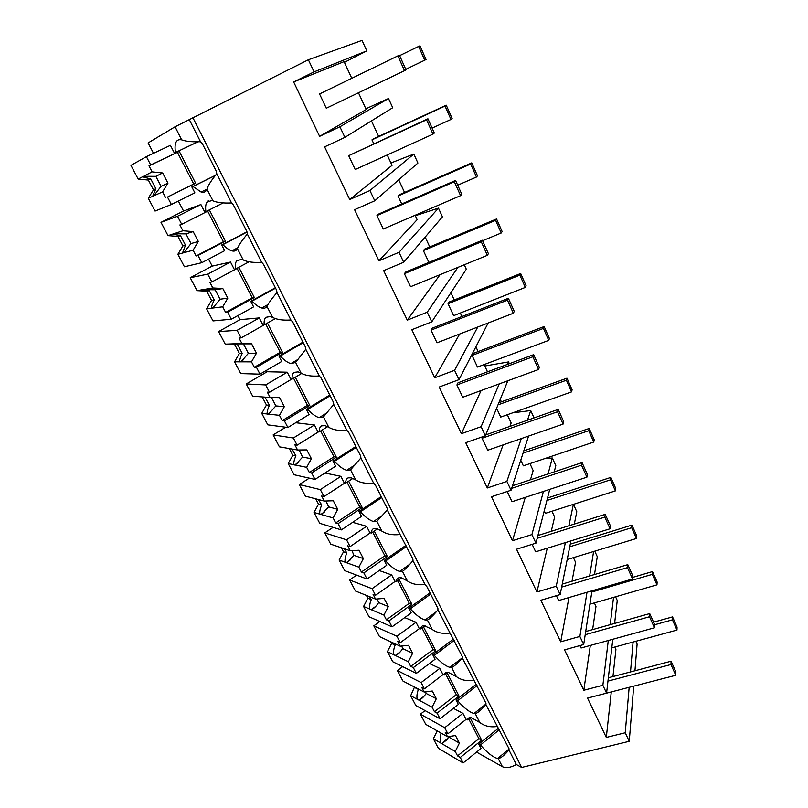 <?xml version="1.0" encoding="UTF-8"?>
<svg xmlns="http://www.w3.org/2000/svg" width="808" height="808" viewBox="0 0 808 808"><rect width="100%" height="100%" fill="white"/><g stroke="black" fill="none" stroke-linecap="round" stroke-linejoin="round"><path stroke-width="1.21" d="M635.846 641.289L637.108 644.067L634.947 670.761M633.704 686.204L629.25 741.3L521.655 767.449L516.322 764.509C510.737 767.64 506.101 768.368 502.404 766.691L476.558 752.086M633.088 642.037L630.503 671.943M629.159 687.386L625.23 732.765L606.303 737.421L587.537 698.092L606.576 693.153L602.869 685.265L583.81 690.264L564.519 649.844L583.689 644.542L579.881 636.441L560.691 641.805L540.865 600.233L560.166 594.567L556.237 586.234L536.916 591.971L516.534 549.218L535.957 543.148L531.916 534.583L512.474 540.714L491.496 496.728L511.04 490.244L506.889 481.416L487.315 487.971L465.721 442.693L485.396 435.775L481.114 426.685L461.419 433.674L439.178 387.042L458.984 379.669L454.571 370.306L434.744 377.76L411.838 329.725L431.765 321.857L427.22 312.211L407.272 320.15L383.649 270.64L403.697 262.267L399.021 252.308L378.952 260.772L354.591 209.706L374.761 200.798L369.923 190.526L349.743 199.536L324.614 146.854L344.895 137.37L339.905 126.775L319.604 136.35L293.668 81.972L314.07 71.882L308.363 59.772L175.073 126.775L181.659 139.855C176.215 138.734 174.144 142.935 175.447 152.48L197.546 142.016M629.25 741.3L625.23 732.765M521.655 767.449L192.789 117.493M181.79 139.895C185.891 141.41 192.132 142.026 200.515 141.723L189.284 119.584M200.515 141.723L202.394 143.773L216.261 171.134L216.776 173.791L231.553 202.949L233.441 205.03L246.884 231.563L247.329 234.047L261.671 262.337L263.56 264.438L276.609 290.193L276.982 292.526L290.9 319.978L292.789 322.109L305.464 347.107L305.767 349.288L319.291 375.952L321.17 378.104L333.482 402.384L333.724 404.414L346.854 430.321L348.743 432.492L360.701 456.086L360.883 457.984L373.649 483.164L375.528 485.345L387.153 508.283L387.284 510.05L412.888 559.035L412.969 560.681L425.038 584.497L426.917 586.709L437.906 608.414L437.936 609.929L462.267 656.45L462.247 657.864L485.972 703.212L485.911 704.525L509.05 748.753L508.949 749.965L516.322 764.509M499.374 729.675L480.417 745.006C487.285 752.763 493.001 757.248 497.566 758.49L498.263 758.601C500.849 758.167 504.414 755.288 508.949 749.965M480.417 745.006L478.78 744.107L481.023 748.46L463.136 762.964L438.401 748.309L433.351 738.734L437.239 730.886M614.747 647.046L615.908 649.541L612.949 676.579M611.262 692.032L606.303 737.421M615.565 596.789L617.251 600.485L614.605 623.433M612.787 639.259L606.576 693.153M613.525 597.375L610.212 624.665M608.293 640.502L602.869 685.265M477.053 685.628L457.651 700.778C464.156 708.06 469.62 712.292 474.033 713.484L475.256 713.636L479.77 722.463L471.286 717.676C469.206 717.322 467.933 718.06 467.479 719.878L465.863 719.019L462.934 713.333L453.349 708.353M479.77 722.463C484.507 726.119 490.264 727.463 497.041 726.483M470.367 717.575L467.479 719.878M478.78 744.107L498.475 728.2M457.651 700.778L456.045 699.97L458.348 704.435L440.047 718.766L415.847 705.556L410.676 695.739L414.514 687.032M344.895 137.37L392.718 107.727L388.517 98.515L365.873 108.787M358.469 92.789L366.216 109.535L319.604 136.35M388.517 98.515L339.905 126.775M293.668 81.972L344.077 61.66L351.773 78.305M314.07 71.882L366.822 50.884L344.41 62.357M366.822 50.884L362.034 40.4L308.363 59.772M153.51 153.308L148.096 142.915L175.073 126.775M146.389 156.671L150.712 164.953L179.265 151.359L195.627 183.214L167.488 197.061L171.367 204.495L155.055 211.08L148.298 198.263L153.48 189.84L148.349 180.073L138.158 179.043L130.947 165.367L146.389 156.671L170.407 145.339L174.377 153.045M214.948 175.659L192.961 186.496L201.131 192.052C203.959 192.829 205.909 191.87 206.979 189.153C208.232 185.163 211.494 180.043 216.776 173.791M197.415 142.026L175.447 152.48M177.528 216.271L181.719 224.311L209.514 210.262L225.402 241.188L198 255.48L201.778 262.701L184.426 266.771L177.861 254.318L182.921 245.915L177.932 236.411L168.003 235.633L160.994 222.341L177.528 216.271L200.899 204.545L183.547 211.05L178.336 201.041M192.961 186.496L191.849 186.971L194.869 192.849L171.367 204.495M200.899 204.545L204.757 212.039L205.899 211.635C205.343 207.444 205.636 204.343 206.798 202.343L211.777 200.475L212.969 200.849C217.17 202.626 223.362 203.323 231.553 202.949M191.849 186.971L215.069 175.528M594.345 602.909L595.981 606.444L592.617 629.594M590.315 645.451L583.81 690.264M594.769 551.157L597.274 556.651L594.506 574.528M591.991 590.81L583.689 644.542M593.607 551.51L589.648 575.973M587.012 592.264L579.881 636.441M475.256 713.636C477.77 712.959 481.316 709.919 485.911 704.525M454.147 640.441L434.29 655.389C440.431 662.207 445.632 666.186 449.884 667.337L451.652 667.479L456.288 676.538L447.965 672.226L444.38 674.983L442.794 674.236L439.784 668.388L429.432 663.53M456.288 676.538C460.984 680.053 466.782 681.346 473.68 680.417M447.965 672.226C445.955 672.064 444.754 672.983 444.38 674.983M451.652 667.479C454.066 666.539 457.591 663.338 462.247 657.864M456.045 699.97L476.306 684.164M434.29 655.389L432.724 654.682L435.088 659.257L416.342 673.397L392.728 661.722L387.426 651.652L391.627 643.451L390.769 641.815M573.417 557.651L575.559 562.277L572.014 581.215M568.963 597.546L560.691 641.805M573.438 504.344L576.801 511.716L574.316 524.069M570.943 540.885L560.166 594.567M573.367 504.364L568.893 525.776M565.368 542.612L556.237 586.234M430.644 594.072L410.312 608.798C416.09 615.151 421.019 618.878 425.099 619.978L427.402 620.069L432.159 629.371L424.018 625.574C422.079 625.594 420.958 626.715 420.665 628.917L419.12 628.26L416.029 622.261L404.737 617.595M432.159 629.371C436.825 632.745 442.663 633.987 449.692 633.108M425.059 625.675L420.665 628.917M427.402 620.069C429.715 618.857 433.229 615.484 437.936 609.929M432.724 654.682L453.46 639.088M410.312 608.798L408.787 608.192L411.201 612.898L392.021 626.836L369.024 616.767L363.58 606.444L367.882 598.213L366.408 595.405M551.955 511.232L554.621 517.009L551.248 531.321M547.248 548.218L536.916 591.971M544.663 458.631L552.318 457.995L555.813 465.661L554.217 471.882M549.743 489.355L535.957 543.148M552.318 457.995L548.077 473.922M543.41 491.436L531.916 534.583M406.515 546.471L385.689 560.964C391.112 566.862 395.769 570.337 399.647 571.387L402.485 571.357L407.373 580.922L401.344 577.821L399.425 577.659C397.566 577.892 396.536 579.205 396.324 581.619L394.819 581.073L391.648 574.912L379.194 570.529M407.373 580.922C411.999 584.134 417.887 585.325 425.038 584.497M401.596 577.882L396.324 581.619M402.485 571.357C404.697 569.862 408.181 566.307 412.969 560.681M408.787 608.192L430.007 592.83M385.689 560.964L384.204 560.469L386.689 565.297L367.034 579.023L344.703 570.65L339.118 560.055L343.511 551.793L341.39 547.753M529.937 463.61L533.159 470.589L530.452 479.79M525.261 497.385L512.474 540.714M528.584 436.067L511.04 490.244M534.058 417.908L530.715 410.565L512.625 412.858M530.715 410.565L527.462 420.231M521.281 438.593L506.889 481.416M381.729 497.587L360.398 511.828C365.458 517.271 369.832 520.493 373.528 521.503L376.881 521.301L381.911 531.139L376.639 528.543L374.165 528.442C372.387 528.886 371.438 530.422 371.326 533.048L369.862 532.613L366.6 526.291L352.672 522.332M381.911 531.139C386.487 534.179 392.415 535.31 399.707 534.532M377.548 528.806L371.326 533.048M376.881 521.301L387.284 510.05M384.204 560.469L405.939 545.35M360.398 511.828L358.954 511.444L361.509 516.403L341.37 529.896L319.736 523.321L314.009 512.454L318.504 504.162L315.706 498.829M507.333 414.736L511.151 422.988L509.899 426.402M503.111 444.895L487.315 487.971M500.233 399.374L501.374 401.829M507.828 380.75L485.396 435.775M509.353 363.691L508.545 361.913L484.8 366.004M508.545 361.913L507.495 364.388M499.233 383.901L481.114 426.685M356.277 447.369L334.411 461.338C339.118 466.337 343.218 469.327 346.703 470.286L350.561 469.842L355.732 479.952L351.228 477.831L348.197 477.851C346.511 478.528 345.662 480.285 345.642 483.144L344.218 482.831L340.875 476.336L324.957 473.023M355.732 479.952C360.257 482.81 366.226 483.881 373.649 483.164M352.904 478.407L345.642 483.144M350.561 469.842L360.883 457.984M358.954 511.444L381.235 496.587M334.411 461.338L333.017 461.075L335.643 466.176L314.999 479.417L294.112 474.74L288.224 463.58L292.829 455.257L289.315 448.571M481.083 390.547L461.419 433.674M475.912 346.784L478.134 351.581M484.133 364.56L487.497 371.821M488.153 322.998L458.984 379.669M477.74 327.038L454.571 370.306M330.119 395.758L307.707 409.434C312.06 414.009 315.877 416.756 319.15 417.665L323.483 416.908L328.795 427.301L325.058 425.634L321.513 425.846C319.918 426.755 319.16 428.755 319.241 431.856L317.867 431.674L314.433 424.988L295.718 422.715M328.795 427.301C333.27 429.977 339.289 430.987 346.854 430.321M327.614 426.644L319.241 431.856M323.483 416.908L333.724 404.414M333.017 461.075L355.843 446.511M307.707 409.434L306.353 409.313L309.05 414.555L287.88 427.513L267.801 424.846L261.752 413.383L266.458 405.04L262.196 396.91M459.671 334.027L434.744 377.76M450.904 292.698L454.268 299.97M460.308 313.029L461.934 316.534M464.277 264.772L466.317 269.236L431.765 321.857M457.904 267.377L427.22 312.211M303.232 342.713L280.235 356.065C284.254 360.227 287.789 362.731 290.84 363.6L295.617 362.439L301.091 373.144L298.112 371.892L294.061 372.357C292.557 373.518 291.91 375.771 292.102 379.124L290.779 379.073L287.244 372.205L267.145 371.741L266.438 370.387M301.091 373.144C305.505 375.609 311.575 376.548 319.291 375.952M301.677 373.437L292.102 379.124M295.617 362.439L305.767 349.288M306.353 409.313L329.755 395.041M280.235 356.065L278.942 356.076L281.719 361.469L259.994 374.144L240.764 373.589L234.552 361.812L239.38 353.45L234.653 344.461L225.24 344.147L218.604 331.573L240.037 319.645L237.916 315.564M440.047 274.669L407.272 320.15M425.19 237.067L429.755 246.955M415.322 215.726L438.461 208.121L442.441 216.847L403.697 262.267M268.155 304.454L261.762 308.01C264.095 308.636 265.822 308.09 266.943 306.373C268.509 303.192 271.852 298.576 276.982 292.526M438.461 208.121L399.021 252.308M266.943 306.373L272.579 317.392L270.347 316.514L265.812 317.332C264.418 318.756 263.883 321.271 264.186 324.887L262.923 324.978L259.287 317.918L240.037 319.645M272.579 317.392C276.932 319.645 283.032 320.513 290.9 319.978M275.488 318.514L241.077 337.916L239.017 338.017L241.895 343.521L230.31 343.956L237.471 344.359L242.218 353.399C240.42 357.075 239.582 359.883 239.713 361.822L251.49 361.853L254.328 367.297L280.245 352.278L265.711 324.028M278.942 356.076L302.939 342.148M275.579 288.153L251.975 301.162C255.661 304.919 258.924 307.202 261.762 308.01M251.975 301.162L250.743 301.323L253.601 306.868L231.31 319.221L212.989 320.917L206.596 308.808L211.534 300.424L206.686 291.183L197.021 290.648L190.203 277.72L212.181 266.105L208.565 259.136M415.11 215.271L417.14 219.675L378.952 260.772M398.718 179.831L404.566 192.466M390.921 162.974L413.827 154.065L417.918 163.034L374.761 200.798M413.827 154.065L369.923 190.526M246.996 232.078L222.897 244.662C226.26 248.036 229.25 250.096 231.866 250.854C234.451 251.551 236.3 250.813 237.411 248.642L243.218 259.984L241.703 259.439L236.734 260.681C235.461 262.388 235.037 265.186 235.461 269.084L234.259 269.327L230.512 262.055L212.181 266.105M243.218 259.984C247.49 262.014 253.651 262.792 261.671 262.337M249.218 261.721L235.461 269.084M237.411 248.642C238.825 245.066 242.127 240.198 247.329 234.047M250.743 301.323L275.366 287.739M222.897 244.662L221.725 244.976L224.664 250.682L201.778 262.701M387.224 154.964L392.031 165.357L349.743 199.536M371.468 120.897L378.659 136.441M222.998 202.99L205.899 211.635M221.725 244.976L246.935 231.805M462.934 713.333L444.713 727.695L420.402 714.191L425.059 710.585M444.713 727.695L447.895 733.795L445.218 732.29L447.531 736.724L425.786 724.392L420.402 714.191M470.155 717.746L481.679 740.178L460.267 757.47L463.136 762.964M447.895 733.795L466.267 719.241M433.351 738.734L455.257 751.49L457.55 755.874L478.912 738.674L468.398 718.221M460.267 757.47L457.55 755.874M440.047 742.633L440.956 732.987M455.257 751.49L459.399 743.067L455.48 735.543L447.531 736.724M441.804 743.653L448.975 737.159L448.814 736.532M481.679 740.178L478.912 738.674M448.975 737.159L459.399 743.067M439.784 668.388L421.13 682.568L397.405 670.569L402.667 666.64M421.13 682.568L424.402 688.83L421.786 687.487L424.17 692.032L402.919 681.033L397.405 670.569M447.117 672.882L459.015 696.052L437.098 713.121L440.047 718.766M424.402 688.83L443.228 674.438M410.676 695.739L432.098 707.192L434.451 711.697L456.298 694.698L445.663 674.003M437.098 713.121L434.451 711.697M417.211 699.233C416.585 696.496 416.979 693.234 418.382 689.426L417.938 688.81M414.787 687.568L418.382 689.426M432.098 707.192L436.32 698.728L432.3 691.012L424.17 692.032M418.938 700.152C421.483 699.102 423.887 696.87 426.129 693.446L425.624 691.85M459.015 696.052L456.298 694.698M426.129 693.446L436.32 698.728M416.029 622.261L396.93 636.25L373.811 625.846L379.841 621.504M396.93 636.25L400.293 642.673L397.738 641.501L400.182 646.178L379.467 636.573L373.811 625.846M423.473 626.846L435.754 650.763L413.322 667.62L416.342 673.397M400.293 642.673L419.594 628.462M387.426 651.652L408.323 661.732L410.737 666.358L433.098 649.582L421.978 627.947M413.322 667.62L410.737 666.358M393.799 654.732C393.233 652.086 393.678 648.875 395.132 645.087L393.87 643.249M391.627 643.451L395.132 645.087M408.323 661.732L412.636 653.238L408.515 645.319L400.182 646.178M395.486 655.54C398.011 654.379 400.414 652.066 402.687 648.602L401.758 646.016M435.754 650.763L433.098 649.582M402.687 648.602L412.636 653.238M391.648 574.912L372.084 588.689L349.611 579.972L356.611 575.114M372.084 588.689L375.528 595.284L373.054 594.294L375.558 599.092L355.419 590.971L349.611 579.972M399.192 579.578L411.888 604.283L388.911 620.898L392.021 626.836M375.528 595.284L395.344 581.265M363.58 606.444L383.911 615.07L386.396 619.807L409.292 603.283L397.667 580.669M388.911 620.898L386.396 619.807M369.781 609.08C369.276 606.535 369.781 603.374 371.286 599.597L369.286 596.567M367.882 598.213L371.286 599.597M383.911 615.07L388.335 606.535L384.103 598.405L375.558 599.092M371.417 609.767C373.932 608.495 376.336 606.101 378.639 602.596L377.195 598.96M411.888 604.283L409.292 603.283M378.639 602.596L388.335 606.535M366.6 526.291L346.561 539.825L324.786 532.886L333.068 527.371M346.561 539.825L350.106 546.602L347.692 545.814L350.268 550.743L330.745 544.178L324.786 532.886M374.266 531.038L387.375 556.571L363.842 572.912L367.034 579.023M350.106 546.602L370.448 532.785M339.118 560.055L358.853 567.155L361.398 572.024L384.861 555.753L372.7 532.108M363.842 572.912L361.398 572.024M345.137 562.227C344.703 559.782 345.258 556.692 346.824 552.925L344.147 548.683M343.511 551.793L346.824 552.925M358.853 567.155L363.378 558.591L359.025 550.238L350.268 550.743M346.723 562.792L353.965 555.369L351.935 550.642M387.375 556.571L384.861 555.753M353.965 555.369L363.378 558.591M340.875 476.336L320.332 489.618L299.293 484.558L309.333 478.144M320.332 489.618L323.968 496.587L321.645 496.001L324.291 501.061L305.414 496.152L299.293 484.558M348.652 481.174L362.206 507.565L338.098 523.624L341.37 529.896M323.968 496.587L344.885 482.972M314.009 512.454L333.108 517.928L335.724 522.928L359.762 506.939L347.046 482.224M338.098 523.624L335.724 522.928M319.827 514.12C319.463 511.797 320.089 508.767 321.705 505.02L318.413 499.536M318.504 504.162L321.705 505.02M333.108 517.928L337.734 509.333L333.27 500.748L324.291 501.061M321.362 514.565L328.624 506.879L325.937 501.011M362.206 507.565L359.762 506.939M328.624 506.879L337.734 509.333M314.433 424.988L293.365 438.007L273.124 434.936L285.719 427.23M293.365 438.007L297.112 445.178L294.87 444.804L297.586 450.006L279.396 446.844L273.124 434.936M322.341 429.927L336.35 457.207L311.625 472.963L314.999 479.417M297.112 445.178L318.645 431.775M288.224 463.58L306.656 467.337L309.343 472.478L333.977 456.793L320.685 430.957M311.625 472.963L309.343 472.478M293.849 464.721C293.556 462.519 294.243 459.56 295.92 455.833L292.041 449.046M292.829 455.257L295.92 455.833M306.656 467.337L311.393 458.712L306.798 449.894L297.586 450.006M295.324 465.024L302.586 457.076L299.172 449.985M336.35 457.207L333.977 456.793M302.586 457.076L311.393 458.712M287.244 372.205L265.64 384.931L246.238 383.951L267.145 371.741M265.64 384.931L269.488 392.304L267.337 392.163L270.135 397.516L252.682 396.193L246.238 383.951M295.274 377.235L309.767 405.454L284.416 420.887L287.88 427.513M269.488 392.304L291.728 379.114M261.752 413.383L279.457 415.332L282.224 420.625L307.484 405.262L293.587 378.245M284.416 420.887L282.224 420.625M267.145 413.979C266.933 411.898 267.701 409.01 269.428 405.313L265.014 397.122M266.458 405.04L269.428 405.313M258.015 396.587L258.954 396.536M279.457 415.332L284.305 406.687L279.588 397.617L270.135 397.516M268.569 414.13L275.841 405.909L271.579 397.526M309.767 405.454L307.484 405.262M275.841 405.909L284.305 406.687M259.287 317.918L237.108 330.331L218.604 331.573M237.108 330.331L241.077 337.916M225.24 344.147L230.31 343.956M267.448 323.049L282.436 352.248L256.439 367.317L259.994 374.144M234.552 361.812L239.713 361.822M256.439 367.317L254.328 367.297M239.38 353.45L242.218 353.399M234.653 344.461L237.471 344.359M231.654 343.905L251.601 343.854L241.895 343.521M251.49 361.853L256.459 353.177L251.601 343.854M241.067 361.832L248.359 353.308L243.561 344.137M282.436 352.248L280.245 352.278M248.359 353.308L256.459 353.177M230.512 262.055L207.757 274.134L190.203 277.72M197.021 290.648L212.837 287.961L209.878 282.305L211.827 281.941L238.895 267.458L254.328 297.516L252.227 297.799L225.634 312.423L227.644 312.211L231.31 319.221M207.757 274.134L211.827 281.941M227.644 312.211L254.328 297.516M206.596 308.808L222.705 306.828L225.634 312.423M211.504 308.212C211.464 306.404 212.373 303.687 214.241 300.041L209.373 290.749L206.686 291.183M211.534 300.424L214.241 300.041M201.838 289.83L209.373 290.749M203.111 289.618L215.16 289.789L222.816 288.537L212.837 287.961M222.705 306.828L227.806 298.132L222.816 288.537M237.118 268.418L252.227 297.799M212.797 308.05L220.089 299.223L215.16 289.789M220.089 299.223L227.806 298.132M160.994 222.341L183.547 211.05M208.1 200.939L208.878 200.546M168.003 235.633L182.931 230.775L179.881 224.947L181.719 224.311M177.861 254.318L193.092 250.197L196.102 255.964L223.402 241.733L207.686 211.181M198 255.48L196.102 255.964M182.497 253.066L185.476 245.178L180.467 235.613L177.932 236.411M182.921 245.915L185.476 245.178M172.548 234.158L180.467 235.613M173.75 233.764L185.941 233.886L193.173 231.603L182.931 230.775M193.092 250.197L198.314 241.481L193.173 231.603M183.719 252.732L191.011 243.582L185.941 233.886M225.402 241.188L223.402 241.733M191.011 243.582L198.314 241.481M138.158 179.043L152.136 171.882L148.985 165.872L177.427 152.328L193.728 184.032L167.488 197.061M150.712 164.953L148.985 165.872M148.298 198.263L162.6 191.89L165.701 197.819M152.651 196.324L155.883 188.729L150.732 178.891L148.349 180.073M153.48 189.84L155.883 188.729M142.41 176.871L150.732 178.891M143.531 176.296L155.863 176.346L162.661 172.973L152.136 171.882M162.6 191.89L167.953 183.153L162.661 172.973M179.265 151.359L177.427 152.328M153.793 195.809L161.085 186.325L155.863 176.346M195.627 183.214L193.728 184.032M161.085 186.325L167.953 183.153M676.973 630.058L677.053 627.099L672.539 616.898L672.448 619.827L676.973 630.058L611.797 647.854M672.539 616.898L653.561 622.16M672.448 619.827L654.642 624.746M656.965 584.851L657.126 582.043L652.5 571.579L652.319 574.357L656.965 584.851L589.931 604.182M652.5 571.579L632.715 577.377M652.319 574.357L591.81 592.022M636.441 538.481L636.694 535.835L631.947 525.099L631.674 527.715L636.441 538.481L567.196 559.54M631.947 525.099L570.286 544.138M631.674 527.715L569.761 546.774M615.373 490.89L615.726 488.416L610.858 477.407L610.484 479.841L615.373 490.89L545.41 513.332L544.239 510.808M610.858 477.407L547.521 498.011M610.484 479.841L546.885 500.485M593.759 442.047L594.203 439.754L589.204 428.452L588.729 430.704L593.759 442.047L523.352 465.832L520.756 460.237M589.204 428.452L523.796 450.854M588.729 430.704L523.049 453.157M571.559 391.89L572.104 389.789L566.974 378.184L566.398 380.235L571.559 391.89L500.718 417.09L496.617 408.252M566.974 378.184L498.859 402.738M566.398 380.235L498.001 404.859M548.753 340.37L549.41 338.471L544.138 326.553L543.451 328.401L548.753 340.37L477.478 367.054L472.074 355.429L473.064 353.5L544.138 326.553M543.451 328.401L472.074 355.429M525.311 287.426L526.099 285.749L520.675 273.498L519.867 275.124L525.311 287.426L453.611 315.665L448.066 303.727L449.177 302L520.675 273.498M519.867 275.124L448.066 303.727M501.223 233.007L502.132 231.553L496.556 218.958L495.627 220.352L501.223 233.007L482.588 240.723M496.556 218.958L424.634 249.096L423.392 250.601L428.876 262.408M495.627 220.352L423.392 250.601M476.457 177.043L477.488 175.831L471.751 162.873L470.69 164.024L476.457 177.043L457.702 185.204M471.751 162.873L399.404 194.728L398.041 196.001L401.728 203.959M470.69 164.024L398.041 196.001M450.965 119.463L452.137 118.513L446.238 105.181L445.036 106.07L450.965 119.463L432.108 128.088M446.238 105.181L373.478 138.835L371.963 139.865L373.761 143.743M445.036 106.07L371.963 139.865M424.735 60.206L426.048 59.529L419.978 45.803L418.635 46.42L424.735 60.206L405.767 69.326M418.635 46.42L399.637 55.651M675.791 675.286L675.872 671.933L671.074 661.227L670.963 664.54L675.791 675.286L602.849 694.112M671.074 661.227L608.343 677.791M670.963 664.54L607.97 681.114M654.47 627.776L654.652 624.594L649.723 613.585L649.511 616.736L654.47 627.776L581.073 647.996L579.932 645.582M649.723 613.585L585.709 631.533M649.511 616.736L585.214 634.694M632.563 578.962L632.856 575.952L627.786 564.651L627.473 567.61L632.563 578.962L558.682 600.546L556.379 595.678M627.786 564.651L562.267 584.103M627.473 567.61L561.661 587.103M610.05 528.775L610.444 525.968L605.232 514.342L604.818 517.11L610.05 528.775L535.674 551.803L532.149 544.34M605.232 514.342L537.916 535.512M604.818 517.11L537.189 538.32M586.901 477.185L587.406 474.569L582.053 462.62L581.518 465.186L586.901 477.185L512.03 501.718L507.212 491.517M582.053 462.62L512.494 485.76M581.518 465.186L511.646 488.375M563.085 424.109L563.711 421.705L558.207 409.414L557.54 411.757L563.085 424.109L487.719 450.228L482.073 438.259L482.709 436.724M558.207 409.414L485.749 434.896M557.54 411.757L482.073 438.259M538.572 369.488L539.33 367.317L533.664 354.661L532.876 356.772L538.572 369.488L462.731 397.273L456.914 384.962L458.045 382.77L533.664 354.661M532.876 356.772L456.914 384.962M513.343 313.251L514.241 311.322L508.394 298.293L507.474 300.162L513.343 313.251L437.007 342.804L431.028 330.129L432.3 328.159L508.394 298.293M507.474 300.162L431.028 330.129M487.355 255.338L488.396 253.672L482.376 240.249L481.305 241.855L487.355 255.338L410.545 286.729L404.384 273.68L405.798 271.963L482.376 240.249M481.305 241.855L404.384 273.68M460.58 195.657L461.772 194.263L455.571 180.436L454.349 181.76L460.58 195.657L383.295 228.997L376.952 215.564L378.518 214.1L455.571 180.436M454.349 181.76L376.952 215.564M432.977 134.138L434.32 133.037L427.927 118.776L426.553 119.806L432.977 134.138L355.217 169.529L348.682 155.681L427.927 118.776M426.553 119.806L348.682 155.681M404.505 70.68L406.02 69.902L399.425 55.186L397.879 55.893L404.505 70.68L326.291 108.242L319.554 93.97L397.879 55.893M498.263 758.601L502.404 766.691M206.979 189.153L212.969 200.849M509.04 749.056L497.566 758.49M206.989 189.143L201.131 192.052M485.951 704.041L474.033 713.484M462.095 658.015L449.884 667.337M435.886 612.06L425.099 619.978M409.424 564.499L399.647 571.387M382.457 515.474L373.528 521.503M354.874 465.004L346.703 470.286M326.644 413.039L319.15 417.665M297.738 359.55L290.84 363.6M237.906 247.672L231.866 250.854M447.097 739.593L442.037 743.612M423.887 696.334L418.908 700.152M400.061 651.975L395.294 655.5M375.599 606.485L371.064 609.707M350.47 559.803L346.208 562.721M324.654 511.898L320.695 514.504M298.142 462.701L294.506 464.994M270.902 412.171L267.61 414.151M242.915 360.227L239.976 361.913M214.171 306.808L211.575 308.232M184.638 251.854L182.477 252.985M154.298 195.304L152.621 196.122"/></g></svg>
